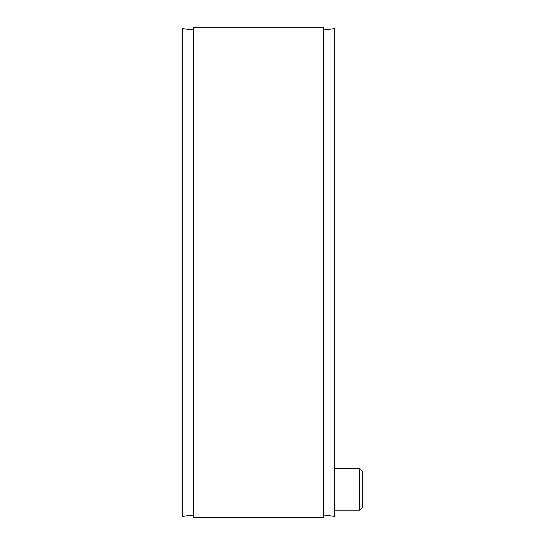 <?xml version="1.0" encoding="UTF-8"?>
<svg xmlns="http://www.w3.org/2000/svg" width="545" height="545" viewBox="0 0 545 545"><rect width="100%" height="100%" fill="white"/><g stroke="black" fill="none" stroke-linecap="round" stroke-linejoin="round"><path stroke-width="0.82" d="M193.741 515.011L182.691 516.367L182.691 28.633L193.741 29.989M323.621 517.75L323.621 27.25L193.741 27.25L193.741 517.75L323.621 517.75M323.621 29.989L334.678 28.633L334.678 516.367L323.621 515.011M362.309 507.388L362.309 471.466L359.543 468.7L359.543 510.154L362.309 507.388M362.309 475.867L362.309 482.645M359.543 468.7L334.678 468.7M359.543 510.154L334.678 510.154"/></g></svg>
